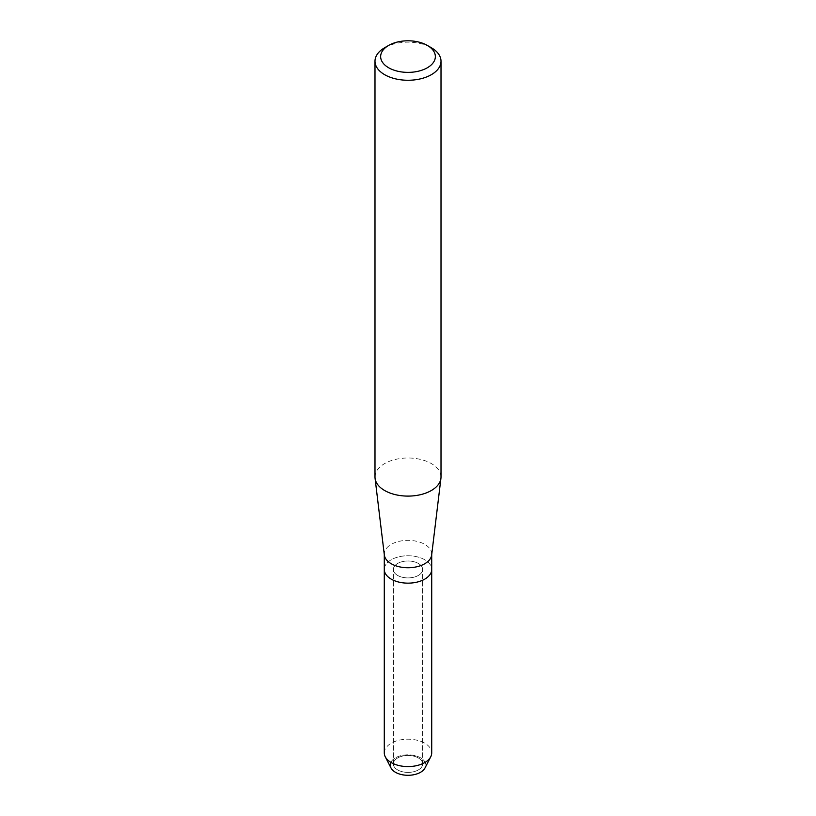 <?xml version="1.0" encoding="UTF-8"?>
<svg xmlns="http://www.w3.org/2000/svg" width="816" height="816" viewBox="0 0 816 816"><rect width="100%" height="100%" fill="white"/><g stroke="black" fill="none" stroke-linecap="round" stroke-linejoin="round"><path stroke-width="0.61" stroke-dasharray="4.08 3.06" d="M418.363 769.916A14.657 8.456 180 0 1 402.39 771.742A14.657 8.456 180 0 1 393.343 763.929A14.657 8.456 180 0 1 397.637 757.952A14.657 8.456 180 0 1 413.61 756.116A14.657 8.456 180 0 1 422.657 763.929A14.657 8.456 180 0 1 418.363 769.916A14.657 8.456 180 0 1 402.39 771.742A14.657 8.456 180 0 1 393.343 763.929A14.657 8.456 180 0 1 397.637 757.952A14.657 8.456 180 0 1 413.61 756.116A14.657 8.456 180 0 1 422.657 763.929A14.657 8.456 180 0 1 418.363 769.916M390.884 762.368A17.728 10.241 180 0 1 395.464 757.809A17.728 10.241 180 0 1 420.536 757.809A17.728 10.241 180 0 1 420.536 772.293M418.363 575.433A14.657 8.456 180 0 1 402.39 577.269A14.657 8.456 180 0 1 393.343 569.456A14.657 8.456 180 0 1 397.637 563.468A14.657 8.456 180 0 1 413.61 561.632A14.657 8.456 180 0 1 422.657 569.456A14.657 8.456 180 0 1 418.363 575.433A14.657 8.456 180 0 1 402.39 577.269A14.657 8.456 180 0 1 393.343 569.456A14.657 8.456 180 0 1 397.637 563.468A14.657 8.456 180 0 1 413.61 561.632A14.657 8.456 180 0 1 422.657 569.456A14.657 8.456 180 0 1 418.363 575.433M384.336 555.002A23.715 13.699 180 0 1 384.285 554.054A23.715 13.699 180 0 1 391.231 544.364A23.715 13.699 180 0 1 417.078 541.396A23.715 13.699 180 0 1 431.715 554.054A23.715 13.699 180 0 1 431.664 555.002M384.285 569.456A23.715 13.699 180 0 1 391.231 559.766A23.715 13.699 180 0 1 417.078 556.798A23.715 13.699 180 0 1 431.715 569.456A23.715 13.699 180 0 0 417.078 556.798A23.715 13.699 180 0 0 391.231 559.766A23.715 13.699 180 0 0 384.285 569.456M374.993 477.044A33.007 19.054 180 0 1 384.662 463.57A33.007 19.054 180 0 1 420.628 459.439A33.007 19.054 180 0 1 441.007 477.044M384.662 47.736A33.007 19.054 180 0 1 431.338 47.736M390.997 767.958A17.728 10.241 180 0 1 395.464 757.809A17.728 10.241 180 0 1 417.068 756.248A17.728 10.241 180 0 1 425.003 767.958M384.285 752.882A23.715 13.699 180 0 1 391.231 743.203A23.715 13.699 180 0 1 417.078 740.234A23.715 13.699 180 0 1 431.715 752.882M393.343 763.929L393.343 569.456L393.343 763.929M422.657 763.929L422.657 569.456L422.657 763.929"/><path stroke-width="1.22" d="M431.715 554.533L431.715 569.456A23.715 13.699 180 0 1 424.769 579.136A23.715 13.699 180 0 0 431.715 569.456L431.715 752.882A23.715 13.699 180 0 1 430.746 756.779L425.003 767.958A17.728 10.241 180 0 1 420.536 772.293A17.728 10.241 180 0 1 399.106 773.905A17.728 10.241 180 0 1 390.884 762.368M427.339 45.421L431.338 47.736A33.007 19.054 180 0 1 441.007 61.21L441.007 477.044A33.007 19.054 180 0 1 440.926 478.37L431.664 555.002A23.715 13.699 180 0 1 424.769 563.734A23.715 13.699 180 0 1 399.687 566.875A23.715 13.699 180 0 1 384.336 555.002L375.074 478.37A33.007 19.054 180 0 1 374.993 477.044L374.993 61.21A33.007 19.054 180 0 1 384.662 47.736L388.661 45.421A27.346 15.79 180 0 1 427.339 45.421A27.346 15.79 180 0 1 427.339 67.759A27.346 15.79 180 0 1 388.661 67.759A27.346 15.79 180 0 1 388.661 45.421L384.662 47.736M430.746 756.779A23.715 13.699 180 0 1 424.769 762.562A23.715 13.699 180 0 1 385.254 756.779A23.715 13.699 180 0 1 384.285 752.882L384.285 569.456A23.715 13.699 180 0 0 398.922 582.104A23.715 13.699 180 0 0 424.769 579.136A23.715 13.699 180 0 1 398.922 582.104A23.715 13.699 180 0 1 384.285 569.456L384.285 554.533M440.926 478.37A33.007 19.054 180 0 1 431.338 490.518A33.007 19.054 180 0 1 396.433 494.894A33.007 19.054 180 0 1 375.074 478.37M441.007 61.21A33.007 19.054 180 0 1 431.338 74.684A33.007 19.054 180 0 1 395.372 78.815A33.007 19.054 180 0 1 374.993 61.21M420.536 772.293A17.728 10.241 180 0 1 390.997 767.958L385.254 756.779"/></g></svg>

